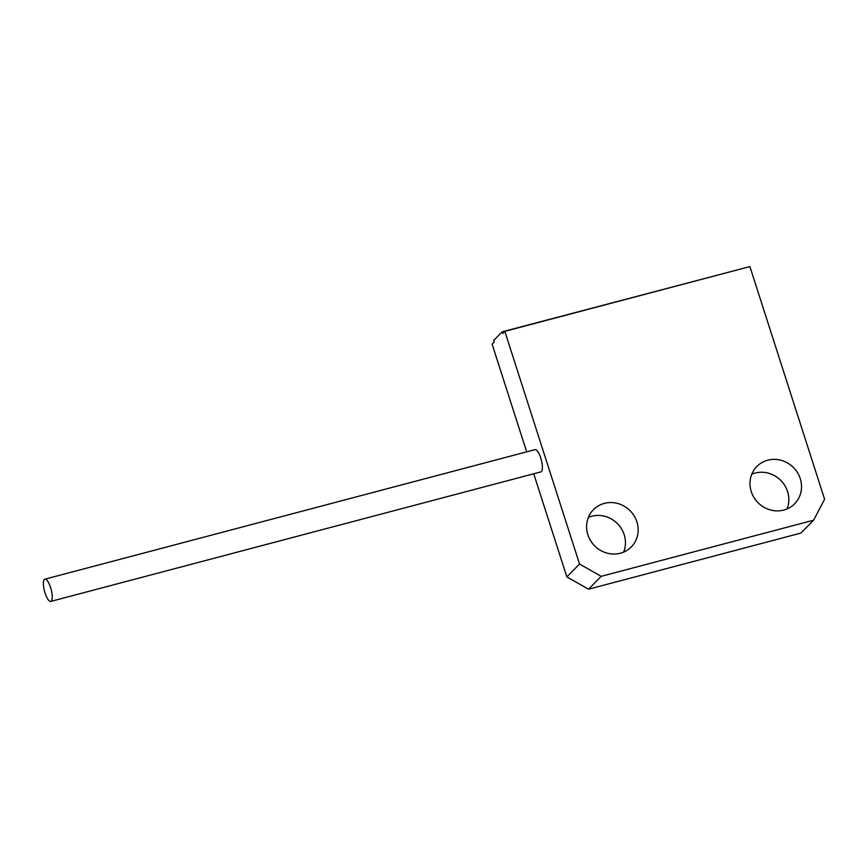 <?xml version="1.0" encoding="UTF-8"?>
<svg xmlns="http://www.w3.org/2000/svg" width="868" height="868" viewBox="0 0 868 868"><rect width="100%" height="100%" fill="white"/><g stroke="black" fill="none" stroke-linecap="round" stroke-linejoin="round"><path stroke-width="1.3" d="M767.746 460.192A26.55 24.966 44.6 0 0 756.842 466.496A26.55 24.966 44.6 0 0 754.042 497.657A26.55 24.966 44.6 0 0 783.75 510.058A26.55 24.966 44.6 0 0 794.665 503.755A26.55 24.966 44.6 0 0 797.464 472.593A26.55 24.966 44.6 0 0 767.746 460.192M787.037 508.93A26.55 24.966 44.6 0 0 781.84 481.534A26.55 24.966 44.6 0 0 755.062 473.071A26.55 24.966 44.6 0 0 751.775 474.188M604.367 503.375A26.55 24.966 44.6 0 0 593.452 509.668A26.55 24.966 44.6 0 0 590.663 540.829A26.55 24.966 44.6 0 0 620.37 553.231A26.55 24.966 44.6 0 0 631.286 546.938A26.55 24.966 44.6 0 0 634.085 515.766A26.55 24.966 44.6 0 0 604.367 503.375M623.658 552.113A26.55 24.966 44.6 0 0 618.461 524.717A26.55 24.966 44.6 0 0 591.683 516.243A26.55 24.966 44.6 0 0 588.395 517.371M504.818 331.348L579.531 564.026L601.198 576.33L813.598 520.203L824.6 499.263L749.898 266.584L504.818 331.348L502.713 333.486L502.171 331.826L747.315 267.268M502.171 331.826L493.718 340.408L494.25 342.068L492.134 344.216L526.692 451.848M601.198 576.33L588.515 589.198L800.914 533.071L813.598 520.203M533.733 473.787L566.847 576.905L579.531 564.026M588.515 589.198L566.847 576.905M50.572 587.506A11.501 3.418 75.2 0 1 50.767 601.415A11.501 3.418 75.2 0 1 45.071 593.083A11.501 3.418 75.2 0 1 44.886 579.173A11.501 3.418 75.2 0 1 50.572 587.506M44.886 579.173L535.024 449.646A11.501 3.418 75.2 0 1 540.721 457.978A11.501 3.418 75.2 0 1 540.905 471.888L50.767 601.415"/></g></svg>
